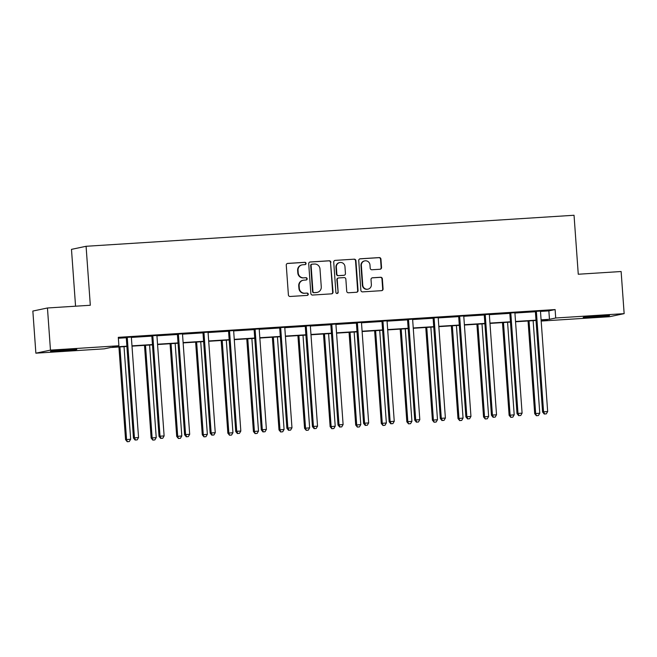 <?xml version="1.0" encoding="UTF-8"?>
<svg xmlns="http://www.w3.org/2000/svg" width="657" height="657" viewBox="0 0 657 657"><rect width="100%" height="100%" fill="white"/><g stroke="black" fill="none" stroke-linecap="round" stroke-linejoin="round"><path stroke-width="0.99" d="M306.055 263.4A1.158 1.125 78.1 0 0 304.848 262.315L287.75 263.4A1.659 1.61 78.1 0 0 286.263 265.157L288.398 294.927A1.659 1.61 78.1 0 0 290.123 296.479L307.221 295.395A1.158 1.125 78.1 0 0 308.264 294.164A1.158 1.125 78.1 0 0 307.049 293.079L304.84 293.219A5.305 5.157 78.1 0 1 299.313 288.251L299.132 285.77A5.305 5.157 78.1 0 1 303.904 280.153L306.113 280.013A1.158 1.125 78.1 0 0 307.156 278.782A1.158 1.125 78.1 0 0 305.948 277.697L303.739 277.837A5.305 5.157 78.1 0 1 298.212 272.869L298.032 270.388A5.305 5.157 78.1 0 1 302.803 264.771L305.012 264.631A1.158 1.125 78.1 0 0 306.055 263.4M304.963 264.631A1.158 1.125 78.1 0 0 304.454 262.398L287.355 263.482A1.659 1.61 78.1 0 0 287.339 263.49L287.75 263.4M307.172 295.395A1.158 1.125 78.1 0 0 306.655 293.162L304.84 293.219M306.072 280.013A1.158 1.125 78.1 0 0 305.554 277.78L303.739 277.837M593.287 317.126A13.181 0.435 -4.1 0 1 583.211 317.421A13.181 0.435 -4.1 0 1 599.439 315.836A13.181 0.435 -4.1 0 1 609.515 315.541A13.181 0.435 -4.1 0 1 593.287 317.126M60.584 350.994A13.181 0.435 -4.1 0 1 50.507 351.29A13.181 0.435 -4.1 0 1 66.735 349.696A13.181 0.435 -4.1 0 1 76.812 349.401A13.181 0.435 -4.1 0 1 60.584 350.994M380.05 269.247A1.659 1.61 78.1 0 0 381.545 267.489L380.945 259.137A1.659 1.61 78.1 0 0 379.22 257.585L360.233 258.792A1.659 1.61 78.1 0 0 358.738 260.55L360.874 290.32A1.659 1.61 78.1 0 0 362.607 291.872L381.586 290.665A1.659 1.61 78.1 0 0 383.08 288.908L382.358 278.823A1.659 1.61 78.1 0 0 380.625 277.27L372.503 277.788A1.659 1.61 78.1 0 0 371.016 279.545L371.369 284.547A4.435 4.312 78.1 0 1 367.977 289.162A4.435 4.312 78.1 0 1 362.763 285.089L361.358 265.494A4.435 4.312 78.1 0 1 364.75 260.878A4.435 4.312 78.1 0 1 369.965 264.943L370.203 268.212A1.659 1.61 78.1 0 0 371.928 269.764L380.05 269.247M126.9 346.477L110.557 347.512L104.299 348.834L35.872 353.179L32.85 311.057L47.452 307.985L90.313 305.259L86.083 246.285L574.037 215.266L578.267 274.24L621.128 271.522L624.15 313.644L609.548 316.715L541.179 321.059L547.371 319.745L541.113 320.148M47.452 307.985L50.466 350.115L118.901 345.763L112.643 347.077L126.883 346.173M540.53 311.41L548.858 310.884L555.116 309.57L118.293 337.337L118.901 345.763M555.116 309.57L555.715 317.996L624.15 313.644M330.906 262.324A1.659 1.61 78.1 0 0 329.182 260.772L310.194 261.979A1.659 1.61 78.1 0 0 308.708 263.728L310.843 293.498A1.659 1.61 78.1 0 0 312.568 295.05L331.555 293.843A1.659 1.61 78.1 0 0 333.042 292.094L330.512 262.406A1.659 1.61 78.1 0 0 328.787 260.854L309.8 262.061A1.659 1.61 78.1 0 0 309.776 262.061M335.218 260.386L354.197 259.178A1.659 1.61 78.1 0 1 355.93 260.73L358.057 290.501A1.659 1.61 78.1 0 1 356.57 292.258L348.448 292.776A1.659 1.61 78.1 0 1 346.715 291.223L345.853 279.151A1.659 1.61 78.1 0 0 344.128 277.599L338.733 277.936A1.659 1.61 78.1 0 0 337.246 279.693L338.15 292.266A1.158 1.125 78.1 0 1 337.263 293.474A1.158 1.125 78.1 0 1 335.891 292.406L333.723 262.143A1.659 1.61 78.1 0 1 335.218 260.386L354.197 259.178M35.872 353.179L50.466 350.115M86.083 246.285L71.482 249.356L75.563 306.203M541.089 319.844L549.466 319.31L555.715 317.996M131.975 345.845L152.449 344.547M157.54 344.219L178.022 342.921M183.114 342.593L203.588 341.295M208.68 340.975L229.162 339.669M234.253 339.349L254.727 338.043M259.827 337.723L280.301 336.417M285.393 336.097L305.866 334.791M310.966 334.47L331.44 333.165M336.532 332.844L357.006 331.539M362.106 331.218L382.579 329.921M387.671 329.592L408.145 328.295M413.245 327.966L433.719 326.669M438.81 326.34L459.284 325.043M464.384 324.714L484.858 323.416M489.95 323.088L510.423 321.79M515.523 321.462L535.997 320.164M536.022 320.468L515.54 321.774M510.448 322.094L489.974 323.4M484.882 323.72L464.4 325.018M459.309 325.346L438.835 326.644M433.743 326.972L413.261 328.27M408.169 328.599L387.696 329.896M382.604 330.225L362.122 331.522M357.03 331.851L336.556 333.148M331.457 333.477L310.983 334.774M305.891 335.095L285.417 336.4M280.317 336.721L259.844 338.027M254.752 338.347L234.278 339.653M229.178 339.973L208.704 341.279M203.613 341.599L183.139 342.905M178.039 343.225L157.565 344.531M152.473 344.851L132 346.149M548.858 310.884L549.466 319.31M118.359 338.248L126.193 337.755M131.416 337.419L151.767 336.129M156.982 335.793L177.333 334.503M182.556 334.167L202.906 332.877M208.121 332.541L228.472 331.251M233.695 330.914L254.045 329.625M259.26 329.297L279.611 327.999M284.834 327.671L305.185 326.373M310.4 326.044L330.75 324.747M335.973 324.418L356.324 323.121M361.539 322.792L381.889 321.495M387.113 321.166L407.463 319.869M412.678 319.54L433.029 318.243M438.252 317.914L458.602 316.625M463.817 316.288L484.168 314.999M489.391 314.662L509.742 313.373M514.957 313.036L535.315 311.747M535.151 311.402L540.621 311.057M509.586 313.028L515.055 312.683M484.012 314.654L489.481 314.309M458.446 316.28L463.908 315.927M432.873 317.906L438.342 317.553M407.307 319.532L412.768 319.179M381.733 321.158L387.203 320.805M356.168 322.776L361.629 322.431M330.594 324.402L336.064 324.057M305.02 326.028L310.49 325.683M279.455 327.654L284.924 327.309M253.881 329.28L259.351 328.935M228.316 330.906L233.785 330.561M202.742 332.532L208.212 332.187M177.176 334.158L182.646 333.813M151.603 335.784L157.072 335.44M126.037 337.411L131.507 337.057M302.089 264.87L301.694 264.952A5.305 5.157 78.1 0 0 297.637 270.47L298.032 270.388M303.345 277.919A5.305 5.157 78.1 0 1 297.818 272.959L297.637 270.47M303.189 280.252L302.795 280.334A5.305 5.157 78.1 0 0 298.738 285.852L299.132 285.77M304.446 293.301A5.305 5.157 78.1 0 1 298.919 288.333L298.738 285.852M331.571 293.843A1.659 1.61 78.1 0 0 332.647 292.176L330.512 262.406M312.132 264.18A1.158 1.125 78.1 0 0 311.09 265.403L312.962 291.536A1.158 1.125 78.1 0 0 314.169 292.628L316.502 292.48A5.305 5.157 78.1 0 0 321.273 286.854L319.992 268.992A5.305 5.157 78.1 0 0 314.465 264.032L312.132 264.18M311.738 264.262A1.158 1.125 78.1 0 0 310.695 265.494L311.09 265.403M317.216 292.381L316.822 292.464A5.305 5.157 78.1 0 1 316.107 292.562L313.775 292.71A1.158 1.125 78.1 0 1 312.568 291.626L310.695 265.494M356.595 292.258A1.659 1.61 78.1 0 0 357.663 290.583L355.536 260.813A1.659 1.61 78.1 0 0 353.803 259.26M338.511 277.968L338.117 278.051A1.659 1.61 78.1 0 0 336.852 279.775L338.15 292.266M337.057 293.498A1.158 1.125 78.1 0 0 337.755 292.349M344.958 266.619A4.435 4.312 78.1 0 0 339.735 262.545A4.435 4.312 78.1 0 0 336.351 267.169L336.844 274.068A1.659 1.61 78.1 0 0 338.569 275.62L343.956 275.283A1.659 1.61 78.1 0 0 345.451 273.526L344.958 266.619M339.735 262.545L339.341 262.636A4.435 4.312 78.1 0 0 335.949 267.251L336.351 267.169M344.186 275.25L343.792 275.332A1.659 1.61 78.1 0 1 343.562 275.365L338.174 275.702A1.659 1.61 78.1 0 1 336.45 274.158L335.949 267.251M364.75 260.878L364.356 260.96A4.435 4.312 78.1 0 0 360.964 265.576L361.358 265.494M367.977 289.162L367.583 289.244A4.435 4.312 78.1 0 1 362.368 285.171L360.964 265.576M381.61 290.665A1.659 1.61 78.1 0 0 382.686 288.99L381.963 278.905A1.659 1.61 78.1 0 0 380.231 277.353L372.108 277.87A1.659 1.61 78.1 0 0 372.084 277.87M380.075 269.247A1.659 1.61 78.1 0 0 381.15 267.571L380.551 259.219A1.659 1.61 78.1 0 0 378.826 257.667L359.839 258.874A1.659 1.61 78.1 0 0 359.814 258.883M118.925 346.986L125.569 439.681L130.661 439.213L124.025 346.658M119.927 346.921L126.563 439.476L127.253 441.734L129.289 441.545L127.647 441.652M130.661 439.213L129.289 441.545M127.253 441.734L125.569 439.681M127.302 338.068L126.316 338.273L133.461 438.022L134.447 437.817L127.302 338.068A1.692 1.643 78.1 0 0 127.138 337.443L127.023 337.205M135.539 439.993L137.182 439.886L135.539 439.993L134.447 437.817L138.545 437.554L131.4 337.805A1.692 1.643 78.1 0 1 131.474 337.164L131.548 336.91M126.316 338.273A1.692 1.643 78.1 0 0 126.152 337.649L125.972 337.271M133.461 438.022L135.145 440.075M137.182 439.886L138.545 437.554M144.499 345.36L151.143 438.055L156.226 437.587L149.591 345.032M145.493 345.295L152.128 437.849L152.826 440.108L154.855 439.919L153.221 440.026M156.226 437.587L154.855 439.919M152.826 440.108L151.143 438.055M170.064 343.734L176.708 436.429L181.8 435.961L175.164 343.406M171.066 343.668L177.702 436.223L178.392 438.482L180.429 438.293L178.786 438.4M181.8 435.961L180.429 438.293M178.392 438.482L176.708 436.429M152.867 336.441L151.882 336.647L159.035 436.396L160.021 436.191L152.867 336.441A1.692 1.643 78.1 0 0 152.703 335.817L152.588 335.579M161.113 438.367L162.747 438.26L161.113 438.367L160.021 436.191L164.119 435.928L156.966 336.179A1.692 1.643 78.1 0 1 157.039 335.538L157.122 335.292M151.882 336.647A1.692 1.643 78.1 0 0 151.718 336.023L151.537 335.645M159.035 436.396L160.719 438.449M162.747 438.26L164.119 435.928M178.441 334.815L177.456 335.021L184.601 434.77L185.586 434.564L178.441 334.815A1.692 1.643 78.1 0 0 178.277 334.191L178.162 333.953M186.678 436.741L188.321 436.634L186.678 436.741L185.586 434.564L189.684 434.302L182.539 334.553A1.692 1.643 78.1 0 1 182.613 333.912L182.687 333.666M177.456 335.021A1.692 1.643 78.1 0 0 177.291 334.397L177.111 334.019M184.601 434.77L186.284 436.823M188.321 436.634L189.684 434.302M195.638 342.108L202.282 434.803L207.366 434.334L200.73 341.78M196.632 342.042L203.268 434.597L203.966 436.856L205.994 436.667L204.36 436.774M207.366 434.334L205.994 436.667M203.966 436.856L202.282 434.803M204.007 333.189L203.021 333.395L210.174 433.144L211.16 432.938L204.007 333.189A1.692 1.643 78.1 0 0 203.842 332.565L203.727 332.327M212.252 435.115L213.886 435.008L212.252 435.115L211.16 432.938L215.258 432.676L208.105 332.927A1.692 1.643 78.1 0 1 208.179 332.294L208.261 332.04M203.021 333.395A1.692 1.643 78.1 0 0 202.857 332.771L202.676 332.393M210.174 433.144L211.858 435.197M213.886 435.008L215.258 432.676M221.204 340.482L227.856 433.177L232.939 432.708L226.304 340.162M222.206 340.416L228.841 432.971L229.531 435.23L231.568 435.041L229.925 435.148M232.939 432.708L231.568 435.041M229.531 435.23L227.856 433.177M229.58 331.563L228.595 331.769L235.74 431.518L236.725 431.312L229.58 331.563A1.692 1.643 78.1 0 0 229.416 330.939L229.301 330.701M237.818 433.489L239.46 433.382L237.818 433.489L236.725 431.312L240.823 431.049L233.678 331.3A1.692 1.643 78.1 0 1 233.752 330.668L233.826 330.414M228.595 331.769A1.692 1.643 78.1 0 0 228.431 331.144L228.25 330.767M235.74 431.518L237.423 433.571M239.46 433.382L240.823 431.049M246.777 338.856L253.421 431.55L258.505 431.082L251.869 338.536M247.771 338.79L254.407 431.345L255.105 433.604L257.142 433.415L255.499 433.521M258.505 431.082L257.142 433.415M255.105 433.604L253.421 431.55M255.146 329.937L254.16 330.143L261.314 429.892L262.299 429.686L255.146 329.937A1.692 1.643 78.1 0 0 254.982 329.313L254.875 329.075M263.391 431.863L265.026 431.756L263.391 431.863L262.299 429.686L266.397 429.423L259.244 329.674A1.692 1.643 78.1 0 1 259.318 329.042L259.4 328.787M254.16 330.143A1.692 1.643 78.1 0 0 253.996 329.527L253.816 329.141M261.314 429.892L262.997 431.945M265.026 431.756L266.397 429.423M272.343 337.23L278.995 429.924L284.079 429.456L277.443 336.91M273.345 337.164L279.981 429.719L280.67 431.978L282.707 431.789L281.065 431.895M284.079 429.456L282.707 431.789M280.67 431.978L278.995 429.924M280.72 328.311L279.734 328.516L286.879 428.265L287.873 428.06L280.72 328.311A1.692 1.643 78.1 0 0 280.555 327.687L280.44 327.449M288.957 430.236L290.599 430.13L288.957 430.236L287.873 428.06L291.971 427.797L284.818 328.048A1.692 1.643 78.1 0 1 284.892 327.416L284.966 327.161M279.734 328.516A1.692 1.643 78.1 0 0 279.57 327.9L279.389 327.514M286.879 428.265L288.563 430.319M290.599 430.13L291.971 427.797M297.917 335.604L304.561 428.307L309.644 427.838L303.008 335.284M298.91 335.538L305.546 428.093L306.244 430.351L308.281 430.163L306.638 430.269M309.644 427.838L308.281 430.163M306.244 430.351L304.561 428.307M306.285 326.685L305.3 326.89L312.453 426.648L313.438 426.434L306.285 326.685A1.692 1.643 78.1 0 0 306.129 326.061L306.014 325.823M314.531 428.61L316.165 428.504L314.531 428.61L313.438 426.434L317.536 426.179L310.383 326.422A1.692 1.643 78.1 0 1 310.457 325.79L310.539 325.535M305.3 326.89A1.692 1.643 78.1 0 0 305.135 326.274L304.955 325.888M312.453 426.648L314.136 428.692M316.165 428.504L317.536 426.179M323.49 333.978L330.134 426.68L335.218 426.212L328.582 333.657M324.484 333.92L331.12 426.467L331.81 428.725L333.846 428.536L332.212 428.643M335.218 426.212L333.846 428.536M331.81 428.725L330.134 426.68M331.859 325.059L330.873 325.264L338.018 425.022L339.012 424.808L331.859 325.059A1.692 1.643 78.1 0 0 331.695 324.435L331.58 324.197M340.096 426.984L341.739 426.878L340.096 426.984L339.012 424.808L343.11 424.553L335.957 324.796A1.692 1.643 78.1 0 1 336.031 324.164L336.105 323.909M330.873 325.264A1.692 1.643 78.1 0 0 330.709 324.648L330.528 324.262M338.018 425.022L339.702 427.066M341.739 426.878L343.11 424.553M349.056 332.352L355.7 425.054L360.783 424.586L354.148 332.031M350.05 332.294L356.685 424.841L357.383 427.099L359.42 426.919L357.778 427.017M360.783 424.586L359.42 426.919M357.383 427.099L355.7 425.054M374.63 330.726L381.274 423.428L386.357 422.96L379.721 330.405M375.623 330.668L382.259 423.215L382.957 425.473L384.986 425.293L383.351 425.391M386.357 422.96L384.986 425.293M382.957 425.473L381.274 423.428M400.195 329.1L406.839 421.802L411.923 421.334L405.287 328.779M401.189 329.042L407.825 421.597L408.523 423.847L410.559 423.666L408.917 423.765M411.923 421.334L410.559 423.666M408.523 423.847L406.839 421.802M425.769 327.482L432.413 420.176L437.496 419.708L430.861 327.153M426.763 327.416L433.398 419.971L434.096 422.229L436.125 422.04L434.491 422.139M437.496 419.708L436.125 422.04M434.096 422.229L432.413 420.176M451.334 325.856L457.978 418.55L463.062 418.082L456.434 325.527M452.336 325.79L458.964 418.345L459.662 420.603L461.699 420.414L460.056 420.513M463.062 418.082L461.699 420.414M459.662 420.603L457.978 418.55M476.908 324.23L483.552 416.924L488.636 416.456L482 323.901M477.902 324.164L484.538 416.719L485.236 418.977L487.264 418.788L485.63 418.895M488.636 416.456L487.264 418.788M485.236 418.977L483.552 416.924M357.424 323.433L356.439 323.638L363.592 423.395L364.578 423.182L357.424 323.433A1.692 1.643 78.1 0 0 357.268 322.817L357.153 322.571M365.67 425.358L367.304 425.26L365.67 425.358L364.578 423.182L368.676 422.927L361.522 323.178A1.692 1.643 78.1 0 1 361.596 322.538L361.678 322.283M356.439 323.638A1.692 1.643 78.1 0 0 356.275 323.022L356.094 322.636M363.592 423.395L365.276 425.44M367.304 425.26L368.676 422.927M382.998 321.807L382.013 322.02L389.166 421.769L390.151 421.556L382.998 321.807A1.692 1.643 78.1 0 0 382.834 321.191L382.719 320.945M391.235 423.732L392.878 423.634L391.235 423.732L390.151 421.556L394.249 421.301L387.096 321.552A1.692 1.643 78.1 0 1 387.17 320.912L387.252 320.657M382.013 322.02A1.692 1.643 78.1 0 0 381.848 321.396L381.668 321.01M389.166 421.769L390.841 423.814M392.878 423.634L394.249 421.301M408.572 320.181L407.578 320.394L414.731 420.143L415.717 419.938L408.572 320.181A1.692 1.643 78.1 0 0 408.408 319.565L408.293 319.318M416.809 422.106L418.452 422.008L416.809 422.106L415.717 419.938L419.815 419.675L412.662 319.926A1.692 1.643 78.1 0 1 412.736 319.286L412.818 319.031M407.578 320.394A1.692 1.643 78.1 0 0 407.422 319.77L407.233 319.392M414.731 420.143L416.415 422.188M418.452 422.008L419.815 419.675M434.137 318.555L433.152 318.768L440.305 418.517L441.29 418.312L434.137 318.555A1.692 1.643 78.1 0 0 433.973 317.939L433.858 317.692M442.375 420.48L444.017 420.381L442.375 420.48L441.29 418.312L445.389 418.049L438.235 318.3A1.692 1.643 78.1 0 1 438.309 317.66L438.391 317.405M433.152 318.768A1.692 1.643 78.1 0 0 432.988 318.144L432.807 317.766M440.305 418.517L441.98 420.57M444.017 420.381L445.389 418.049M459.711 316.937L458.717 317.142L465.87 416.891L466.856 416.686L459.711 316.937A1.692 1.643 78.1 0 0 459.547 316.313L459.432 316.074M467.948 418.862L469.591 418.755L467.948 418.862L466.856 416.686L470.954 416.423L463.809 316.674A1.692 1.643 78.1 0 1 463.875 316.033L463.957 315.779M458.717 317.142A1.692 1.643 78.1 0 0 458.561 316.518L458.372 316.14M465.87 416.891L467.554 418.944M469.591 418.755L470.954 416.423M485.277 315.311L484.291 315.516L491.444 415.265L492.43 415.06L485.277 315.311A1.692 1.643 78.1 0 0 485.112 314.687L484.997 314.448M493.522 417.236L495.156 417.129L493.522 417.236L492.43 415.06L496.528 414.797L489.375 315.048A1.692 1.643 78.1 0 1 489.449 314.407L489.531 314.161M484.291 315.516A1.692 1.643 78.1 0 0 484.127 314.892L483.946 314.514M491.444 415.265L493.12 417.318M495.156 417.129L496.528 414.797M502.474 322.603L509.118 415.298L514.201 414.83L507.574 322.275M503.476 322.538L510.103 415.093L510.801 417.351L512.838 417.162L511.195 417.269M514.201 414.83L512.838 417.162M510.801 417.351L509.118 415.298M510.85 313.685L509.865 313.89L517.01 413.639L517.995 413.434L510.85 313.685A1.692 1.643 78.1 0 0 510.686 313.06L510.571 312.822M519.087 415.61L520.73 415.503L519.087 415.61L517.995 413.434L522.093 413.171L514.948 313.422A1.692 1.643 78.1 0 1 515.022 312.781L515.096 312.535M509.865 313.89A1.692 1.643 78.1 0 0 509.701 313.266L509.52 312.888M517.01 413.639L518.693 415.692M520.73 415.503L522.093 413.171M528.047 320.977L534.691 413.672L539.775 413.204L533.139 320.649M529.041 320.912L535.677 413.467L536.375 415.725L538.403 415.536L536.769 415.643M539.775 413.204L538.403 415.536M536.375 415.725L534.691 413.672M536.416 312.059L535.43 312.264L542.583 412.013L543.569 411.808L536.416 312.059A1.692 1.643 78.1 0 0 536.252 311.434L536.137 311.196M544.661 413.984L546.296 413.877L544.661 413.984L543.569 411.808L547.667 411.545L540.514 311.796A1.692 1.643 78.1 0 1 540.588 311.163L540.67 310.909M535.43 312.264A1.692 1.643 78.1 0 0 535.266 311.64L535.085 311.262M542.583 412.013L544.267 414.066M546.296 413.877L547.667 411.545M127.138 337.443L126.152 337.649M152.703 335.817L151.718 336.023M178.277 334.191L177.291 334.397M203.842 332.565L202.857 332.771M229.416 330.939L228.431 331.144M254.982 329.313L253.996 329.527M280.555 327.687L279.57 327.9M306.129 326.061L305.135 326.274M331.695 324.435L330.709 324.648M357.268 322.817L356.275 323.022M382.834 321.191L381.848 321.396M408.408 319.565L407.422 319.77M433.973 317.939L432.988 318.144M459.547 316.313L458.561 316.518M485.112 314.687L484.127 314.892M510.686 313.06L509.701 313.266M536.252 311.434L535.266 311.64"/></g></svg>
